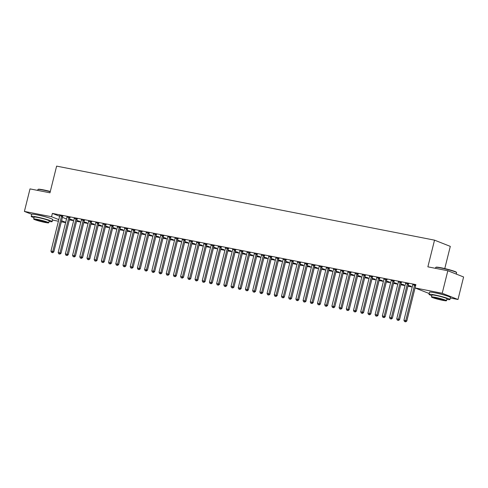 <?xml version="1.0" encoding="UTF-8"?>
<svg xmlns="http://www.w3.org/2000/svg" width="488" height="488" viewBox="0 0 488 488"><rect width="100%" height="100%" fill="white"/><g stroke="black" fill="none" stroke-linecap="round" stroke-linejoin="round"><path stroke-width="0.73" d="M37.265 214.885A6.728 0.555 14 0 1 38.973 215.184A6.728 0.555 14 0 1 47.501 217.441M435.052 292.812A6.728 0.555 14 0 1 436.76 293.105A6.728 0.555 14 0 1 445.288 295.362M69.357 219.868L73.645 220.71M76.561 221.278L80.849 222.119M83.765 222.693L88.053 223.528M90.969 224.102L95.258 224.944M98.173 225.511L102.462 226.353M105.377 226.926L109.666 227.762M112.582 228.335L116.87 229.177M119.786 229.744L124.074 230.586M126.99 231.159L131.272 231.995M134.194 232.569L138.476 233.41M141.398 233.978L145.68 234.819M148.602 235.393L152.884 236.229M155.8 236.802L160.088 237.644M163.004 238.211L167.292 239.053M170.208 239.626L174.497 240.462M177.412 241.035L181.701 241.877M184.616 242.444L188.905 243.286M191.821 243.86L196.109 244.695M199.025 245.269L203.313 246.111M206.229 246.678L210.517 247.52M213.433 248.093L217.721 248.929M220.637 249.502L224.925 250.344M227.841 250.911L232.123 251.753M235.045 252.326L239.327 253.162M242.249 253.736L246.531 254.577M249.453 255.145L253.736 255.986M256.651 256.56L260.94 257.396M263.856 257.969L268.144 258.811M271.06 259.378L275.348 260.22M278.264 260.793L282.552 261.629M285.468 262.202L289.756 263.044M292.672 263.611L296.96 264.453M299.876 265.027L304.164 265.862M307.08 266.436L311.368 267.278M314.284 267.845L318.572 268.687M321.488 269.26L325.777 270.096M328.692 270.669L332.981 271.511M335.897 272.078L340.179 272.92M343.101 273.493L347.383 274.329M350.305 274.903L354.587 275.744M357.509 276.312L361.791 277.154M364.707 277.727L368.995 278.563M371.911 279.136L376.199 279.978M379.115 280.545L383.403 281.387M386.319 281.96L390.607 282.796M393.523 283.369L397.811 284.211M400.727 284.779L405.016 285.62M407.931 286.194L412.22 287.029M65.612 222.632L61.323 221.796M58.407 221.223L52.521 220.07M444.769 268.571L450.302 246.379L434.527 240.151L56.62 166.121L49.971 192.809L30.012 188.899L24.4 211.42L51.557 216.739L58.81 219.606M434.527 240.151L427.872 266.838L447.825 270.749L463.6 276.977L457.988 299.498L450.308 297.991M76.707 220.692L79.697 221.278L76.756 220.491M70.004 217.685L66.966 217.087M91.116 223.516L94.105 224.102L91.164 223.315M84.412 220.503L81.368 219.911M105.524 226.34L108.507 226.92L105.573 226.133M98.82 223.327L95.776 222.729M119.932 229.159L122.915 229.744L119.981 228.957M113.228 226.151L110.184 225.554M134.34 231.983L137.323 232.569L134.389 231.782M127.63 228.97L124.593 228.378M148.749 234.807L151.731 235.387L148.797 234.6M142.038 231.794L139.001 231.196M163.151 237.625L166.14 238.211L163.206 237.424M156.447 234.618L153.409 234.02M177.559 240.45L180.548 241.035L177.614 240.249M170.855 237.436L167.817 236.845M191.967 243.274L194.956 243.854L192.016 243.067M185.263 240.261L182.219 239.663M206.375 246.092L209.358 246.678L206.424 245.891M199.671 243.085L196.627 242.487M220.783 248.917L223.766 249.502L220.832 248.715M214.079 245.903L211.036 245.311M235.192 251.741L238.174 252.32L235.24 251.534M228.482 248.727L225.444 248.13M249.6 254.559L252.583 255.145L249.649 254.358M242.89 251.546L239.852 250.954M264.002 257.383L266.991 257.969L264.057 257.182M257.298 254.37L254.26 253.778M278.41 260.202L281.399 260.787L278.465 260M271.706 257.194L268.668 256.596M292.818 263.026L295.807 263.611L292.867 262.825M286.114 260.012L283.077 259.421M307.226 265.85L310.209 266.436L307.275 265.649M300.523 262.837L297.479 262.245M321.635 268.668L324.618 269.254L321.683 268.467M314.931 265.661L311.887 265.063M336.043 271.493L339.026 272.078L336.092 271.291M329.333 268.479L326.295 267.888M350.451 274.317L353.434 274.903L350.5 274.116M343.741 271.304L340.703 270.712M364.853 277.135L367.842 277.721L364.908 276.934M358.149 274.128L355.111 273.53M379.261 279.959L382.25 280.545L379.316 279.758M372.558 276.946L369.52 276.354M393.67 282.784L396.659 283.369L393.718 282.582M386.966 279.77L383.928 279.173M408.078 285.602L411.067 286.188L408.127 285.401M401.374 282.595L398.33 281.997M415.739 285.193L412.738 284.821M429.196 293.532L415.056 287.944L415.886 284.608L52.387 213.402L59.64 216.269M62.427 217.367L66.52 218.984M408.578 284.004L405.534 283.406M394.17 281.179L391.132 280.588M400.874 284.193L403.863 284.779L400.923 283.992M379.762 278.361L376.724 277.764M386.465 281.369L389.454 281.954L386.52 281.167M365.353 275.537L362.316 274.939M372.057 278.55L375.046 279.136L372.112 278.349M350.945 272.713L347.907 272.121M357.655 275.726L360.638 276.312L357.704 275.525M336.537 269.894L333.499 269.297M343.247 272.902L346.23 273.487L343.296 272.7M322.135 267.07L319.091 266.478M328.839 270.084L331.822 270.669L328.888 269.882M307.727 264.246L304.683 263.654M314.431 267.259L317.413 267.845L314.479 267.058M293.319 261.428L290.275 260.83M300.022 264.435L303.011 265.021L300.071 264.234M278.91 258.603L275.873 258.012M285.614 261.617L288.603 262.202L285.663 261.416M264.502 255.779L261.464 255.187M271.206 258.793L274.195 259.378L271.261 258.591M250.094 252.961L247.056 252.363M256.798 255.974L259.787 256.554L256.853 255.767M235.686 250.137L232.648 249.545M242.396 253.15L245.379 253.736L242.444 252.949M221.278 247.318L218.24 246.721M227.987 250.326L230.97 250.911L228.036 250.124M206.875 244.494L203.831 243.896M213.579 247.507L216.562 248.087L213.628 247.3M192.467 241.67L189.423 241.078M199.171 244.683L202.16 245.269L199.22 244.482M178.059 238.852L175.021 238.254M184.763 241.859L187.752 242.444L184.812 241.658M163.651 236.027L160.613 235.429M170.355 239.041L173.344 239.62L170.41 238.833M149.243 233.203L146.205 232.611M155.946 236.216L158.935 236.802L156.001 236.015M134.834 230.385L131.797 229.787M141.544 233.392L144.527 233.978L141.593 233.191M120.426 227.56L117.388 226.963M127.136 230.574L130.119 231.153L127.185 230.366M106.024 224.736L102.98 224.144M112.728 227.75L115.711 228.335L112.777 227.548M91.616 221.918L88.572 221.32M98.32 224.925L101.303 225.511L98.369 224.724M77.208 219.094L74.17 218.496M83.912 222.107L86.901 222.687L83.96 221.9M62.8 216.269L59.762 215.678M69.503 219.283L72.492 219.868L69.558 219.081M61.592 220.704L65.685 222.321M31.732 214.317L24.4 211.42M447.825 270.749L442.213 293.264L457.988 299.498M52.387 213.402L51.557 216.739M415.056 287.944L442.213 293.264M414.715 284.992L414.641 285.108A0.86 0.732 -68.4 0 0 414.513 285.407L405.735 320.604L403.936 320.25L412.708 285.059A0.86 0.732 -68.4 0 0 412.738 284.736L412.726 284.608M415.605 285.73A0.86 0.732 -68.4 0 0 415.575 285.828L406.803 321.025L405.735 320.604L405.247 321.708L404.528 321.568L405.247 321.708M405.674 321.879L406.803 321.025M403.936 320.25L404.528 321.568M407.51 283.583L407.437 283.699A0.86 0.732 -68.4 0 0 407.309 283.998L398.531 319.195L396.732 318.841L405.51 283.644A0.86 0.732 -68.4 0 0 405.534 283.327L405.522 283.192M408.694 283.821L408.505 284.12A0.86 0.732 -68.4 0 0 408.371 284.419L399.599 319.616L398.531 319.195L398.043 320.299L397.324 320.159L398.043 320.299M398.47 320.47L399.599 319.616M396.732 318.841L397.324 320.159M400.306 282.174L400.233 282.284A0.86 0.732 -68.4 0 0 400.105 282.589L391.327 317.786L389.528 317.432L398.306 282.235A0.86 0.732 -68.4 0 0 398.33 281.911L398.318 281.783M401.49 282.406L401.301 282.704A0.86 0.732 -68.4 0 0 401.173 283.01L392.395 318.207L391.327 317.786L390.839 318.89L390.119 318.749L390.839 318.89M391.266 319.054L392.395 318.207M389.528 317.432L390.119 318.749M435.754 267.394L436.065 267.211A10.522 0.866 14 0 1 441.018 267.76A10.522 0.866 14 0 1 456.414 272.28L456.603 272.591A10.779 0.884 -166 0 0 440.829 267.961A10.779 0.884 -166 0 0 435.754 267.394A10.779 0.884 -166 0 0 435.699 267.454L435.479 268.327M446.843 299.394A10.779 0.884 -166 0 0 449.924 299.528A10.779 0.884 -166 0 0 444.739 297.436A10.779 0.884 -166 0 0 434.137 294.813A10.779 0.884 -166 0 0 429.001 294.313A10.779 0.884 -166 0 0 431.782 295.643M449.924 299.528L450.442 297.442A10.779 0.884 -166 0 0 445.257 295.356A10.779 0.884 -166 0 0 434.655 292.733A10.779 0.884 -166 0 0 429.519 292.227L429.001 294.313M431.453 296.96L431.929 295.045A7.765 0.64 14 0 1 435.625 295.405A7.765 0.64 14 0 1 443.263 297.296A7.765 0.64 14 0 1 446.996 298.796L446.514 300.718A7.765 0.64 -166 0 0 442.781 299.211A7.765 0.64 -166 0 0 435.15 297.326A7.765 0.64 -166 0 0 431.453 296.96A7.765 0.64 -166 0 0 435.186 298.467A7.765 0.64 -166 0 0 442.823 300.352A7.765 0.64 -166 0 0 446.514 300.718M441.457 299.815A5.002 0.409 -166 0 0 443.836 300.047A5.002 0.409 -166 0 0 441.433 299.077A5.002 0.409 -166 0 0 436.51 297.863A5.002 0.409 -166 0 0 434.131 297.631A5.002 0.409 -166 0 0 436.534 298.601A5.002 0.409 -166 0 0 441.457 299.815M456.268 274.079L456.622 272.676A10.779 0.884 -166 0 0 456.603 272.591M50.246 191.711A10.779 0.884 -166 0 0 43.042 190.039A10.779 0.884 -166 0 0 37.966 189.472L38.277 189.289A10.522 0.866 14 0 1 43.231 189.838A10.522 0.866 14 0 1 50.301 191.479M37.966 189.472A10.779 0.884 -166 0 0 37.911 189.533L37.692 190.405M49.056 221.473A10.779 0.884 -166 0 0 52.137 221.607A10.779 0.884 -166 0 0 46.952 219.515A10.779 0.884 -166 0 0 36.35 216.892A10.779 0.884 -166 0 0 31.214 216.391A10.779 0.884 -166 0 0 33.995 217.715M52.137 221.607L52.655 219.521A10.779 0.884 -166 0 0 47.47 217.428A10.779 0.884 -166 0 0 36.868 214.811A10.779 0.884 -166 0 0 31.732 214.305L31.214 216.391M33.666 219.039L34.142 217.123A7.765 0.64 14 0 1 37.838 217.483A7.765 0.64 14 0 1 45.475 219.374A7.765 0.64 14 0 1 49.209 220.875L48.727 222.796A7.765 0.64 -166 0 0 44.994 221.29A7.765 0.64 -166 0 0 37.362 219.399A7.765 0.64 -166 0 0 33.666 219.039A7.765 0.64 -166 0 0 37.399 220.546A7.765 0.64 -166 0 0 45.036 222.43A7.765 0.64 -166 0 0 48.727 222.796M43.67 221.894A5.002 0.409 -166 0 0 46.049 222.125A5.002 0.409 -166 0 0 43.645 221.155A5.002 0.409 -166 0 0 38.723 219.942A5.002 0.409 -166 0 0 36.344 219.71A5.002 0.409 -166 0 0 38.747 220.68A5.002 0.409 -166 0 0 43.67 221.894M393.102 280.759L393.029 280.875A0.86 0.732 -68.4 0 0 392.901 281.173L384.123 316.37L382.324 316.017L391.101 280.826A0.86 0.732 -68.4 0 0 391.126 280.502L391.114 280.374M394.286 280.996L394.097 281.295A0.86 0.732 -68.4 0 0 393.969 281.6L385.191 316.791L384.123 316.37L383.635 317.475L382.915 317.334L383.635 317.475M384.062 317.645L385.191 316.791M382.324 316.017L382.915 317.334M385.898 279.349L385.825 279.465A0.86 0.732 -68.4 0 0 385.697 279.764L376.919 314.961L375.12 314.608L383.897 279.411A0.86 0.732 -68.4 0 0 383.922 279.093L383.91 278.959M387.082 279.587L386.892 279.886A0.86 0.732 -68.4 0 0 386.764 280.185L377.986 315.382L376.919 314.961L376.431 316.065L375.711 315.925L376.431 316.065M376.858 316.236L377.986 315.382M375.12 314.608L375.711 315.925M378.694 277.94L378.621 278.05A0.86 0.732 -68.4 0 0 378.493 278.355L369.715 313.552L367.915 313.198L376.693 278.001A0.86 0.732 -68.4 0 0 376.718 277.678L376.705 277.55M379.877 278.172L379.688 278.471A0.86 0.732 -68.4 0 0 379.56 278.776L370.782 313.973L369.715 313.552L369.227 314.656L368.507 314.516L369.227 314.656M369.654 314.821L370.782 313.973M367.915 313.198L368.507 314.516M371.49 276.525L371.417 276.641A0.86 0.732 -68.4 0 0 371.289 276.94L362.517 312.137L360.711 311.789L369.489 276.592A0.86 0.732 -68.4 0 0 369.514 276.269L369.501 276.141M372.68 276.763L372.484 277.062A0.86 0.732 -68.4 0 0 372.356 277.367L363.578 312.558L362.517 312.137L362.023 313.241L361.303 313.101L362.023 313.241M362.45 313.412L363.578 312.558M360.711 311.789L361.303 313.101M364.286 275.116L364.213 275.232A0.86 0.732 -68.4 0 0 364.085 275.531L355.313 310.728L353.507 310.374L362.285 275.177A0.86 0.732 -68.4 0 0 362.31 274.86L362.297 274.726M365.475 275.354L365.28 275.653A0.86 0.732 -68.4 0 0 365.152 275.952L356.374 311.149L355.313 310.728L354.819 311.832L354.099 311.692L354.819 311.832M355.246 312.003L356.374 311.149M353.507 310.374L354.099 311.692M357.088 273.707L357.015 273.817A0.86 0.732 -68.4 0 0 356.88 274.122L348.109 309.319L346.303 308.965L355.081 273.768A0.86 0.732 -68.4 0 0 355.105 273.445L355.093 273.317M358.271 273.939L358.076 274.238A0.86 0.732 -68.4 0 0 357.948 274.543L349.17 309.74L348.109 309.319L347.615 310.423L346.895 310.283L347.615 310.423M348.042 310.588L349.17 309.74M346.303 308.965L346.895 310.283M349.884 272.292L349.811 272.408A0.86 0.732 -68.4 0 0 349.676 272.713L340.905 307.904L339.105 307.556L347.877 272.359A0.86 0.732 -68.4 0 0 347.901 272.036L347.889 271.907M351.067 272.53L350.872 272.829A0.86 0.732 -68.4 0 0 350.744 273.134L341.966 308.325L340.905 307.904L340.41 309.008L339.691 308.867L340.41 309.008M340.837 309.178L341.966 308.325M339.105 307.556L339.691 308.867M342.68 270.883L342.606 270.999A0.86 0.732 -68.4 0 0 342.472 271.298L333.7 306.494L331.901 306.141L340.673 270.944A0.86 0.732 -68.4 0 0 340.697 270.626L340.685 270.492M343.863 271.121L343.668 271.419A0.86 0.732 -68.4 0 0 343.54 271.718L334.768 306.915L333.7 306.494L333.206 307.599L332.487 307.458L333.206 307.599M333.633 307.769L334.768 306.915M331.901 306.141L332.487 307.458M335.476 269.474L335.402 269.583A0.86 0.732 -68.4 0 0 335.268 269.888L326.496 305.085L324.697 304.732L333.469 269.535A0.86 0.732 -68.4 0 0 333.493 269.211L333.481 269.083M336.659 269.705L336.464 270.004A0.86 0.732 -68.4 0 0 336.336 270.309L327.564 305.506L326.496 305.085L326.002 306.19L325.282 306.049L326.002 306.19M326.429 306.354L327.564 305.506M324.697 304.732L325.282 306.049M328.272 268.058L328.198 268.174A0.86 0.732 -68.4 0 0 328.07 268.479L319.292 303.67L317.493 303.322L326.265 268.125A0.86 0.732 -68.4 0 0 326.289 267.802L326.283 267.674M329.455 268.296L329.266 268.595A0.86 0.732 -68.4 0 0 329.132 268.9L320.36 304.091L319.292 303.67L318.798 304.774L318.078 304.634L318.798 304.774M319.225 304.945L320.36 304.091M317.493 303.322L318.078 304.634M321.067 266.649L320.994 266.765A0.86 0.732 -68.4 0 0 320.866 267.064L312.088 302.261L310.289 301.907L319.06 266.71A0.86 0.732 -68.4 0 0 319.091 266.393L319.079 266.259M322.251 266.887L322.062 267.186A0.86 0.732 -68.4 0 0 321.928 267.485L313.156 302.682L312.088 302.261L311.6 303.365L310.874 303.225L311.6 303.365M312.021 303.536L313.156 302.682M310.289 301.907L310.874 303.225M313.863 265.24L313.79 265.35A0.86 0.732 -68.4 0 0 313.662 265.655L304.884 300.852L303.085 300.498L311.856 265.301A0.86 0.732 -68.4 0 0 311.887 264.978L311.875 264.85M315.047 265.472L314.858 265.771A0.86 0.732 -68.4 0 0 314.723 266.076L305.952 301.273L304.884 300.852L304.396 301.956L303.676 301.816L304.396 301.956M304.817 302.121L305.952 301.273M303.085 300.498L303.676 301.816M306.659 263.825L306.586 263.941A0.86 0.732 -68.4 0 0 306.458 264.246L297.68 299.437L295.88 299.089L304.658 263.892A0.86 0.732 -68.4 0 0 304.683 263.569L304.671 263.441M307.843 264.063L307.654 264.362A0.86 0.732 -68.4 0 0 307.519 264.667L298.748 299.858L297.68 299.437L297.192 300.541L296.472 300.401L297.192 300.541M297.619 300.712L298.748 299.858M295.88 299.089L296.472 300.401M299.455 262.416L299.382 262.532A0.86 0.732 -68.4 0 0 299.254 262.831L290.476 298.028L288.676 297.674L297.454 262.477A0.86 0.732 -68.4 0 0 297.479 262.16L297.466 262.026M300.639 262.654L300.449 262.953A0.86 0.732 -68.4 0 0 300.321 263.252L291.543 298.449L290.476 298.028L289.988 299.132L289.268 298.991L289.988 299.132M290.415 299.303L291.543 298.449M288.676 297.674L289.268 298.991M292.251 261.007L292.178 261.117A0.86 0.732 -68.4 0 0 292.05 261.422L283.272 296.619L281.472 296.265L290.25 261.068A0.86 0.732 -68.4 0 0 290.275 260.744L290.262 260.616M293.434 261.239L293.245 261.544A0.86 0.732 -68.4 0 0 293.117 261.842L284.339 297.039L283.272 296.619L282.784 297.723L282.064 297.582L282.784 297.723M283.211 297.887L284.339 297.039M281.472 296.265L282.064 297.582M285.047 259.592L284.974 259.707A0.86 0.732 -68.4 0 0 284.846 260.012L276.068 295.203L274.268 294.856L283.046 259.659A0.86 0.732 -68.4 0 0 283.07 259.335L283.058 259.207M286.23 259.829L286.041 260.128A0.86 0.732 -68.4 0 0 285.913 260.433L277.135 295.624L276.068 295.203L275.58 296.308L274.86 296.167L275.58 296.308M276.007 296.478L277.135 295.624M274.268 294.856L274.86 296.167M277.843 258.183L277.77 258.298A0.86 0.732 -68.4 0 0 277.642 258.597L268.864 293.794L267.064 293.44L275.842 258.243A0.86 0.732 -68.4 0 0 275.866 257.926L275.854 257.792M279.026 258.42L278.837 258.719A0.86 0.732 -68.4 0 0 278.709 259.018L269.931 294.215L268.864 293.794L268.376 294.898L267.656 294.758L268.376 294.898M268.803 295.069L269.931 294.215M267.064 293.44L267.656 294.758M270.639 256.773L270.565 256.883A0.86 0.732 -68.4 0 0 270.437 257.188L261.666 292.385L259.86 292.031L268.638 256.834A0.86 0.732 -68.4 0 0 268.662 256.511L268.65 256.383M271.822 257.005L271.633 257.31A0.86 0.732 -68.4 0 0 271.505 257.609L262.727 292.806L261.666 292.385L261.171 293.489L260.452 293.349L261.171 293.489M261.599 293.654L262.727 292.806M259.86 292.031L260.452 293.349M263.435 255.358L263.361 255.474A0.86 0.732 -68.4 0 0 263.233 255.779L254.461 290.97L252.656 290.622L261.434 255.425A0.86 0.732 -68.4 0 0 261.458 255.102L261.446 254.974M264.624 255.596L264.429 255.895A0.86 0.732 -68.4 0 0 264.301 256.2L255.523 291.391L254.461 290.97L253.967 292.074L253.248 291.934L253.967 292.074M254.394 292.245L255.523 291.391M252.656 290.622L253.248 291.934M256.231 253.949L256.157 254.065A0.86 0.732 -68.4 0 0 256.029 254.364L247.257 289.561L245.452 289.207L254.23 254.01A0.86 0.732 -68.4 0 0 254.254 253.693L254.242 253.559M257.42 254.187L257.225 254.486A0.86 0.732 -68.4 0 0 257.097 254.785L248.319 289.982L247.257 289.561L246.763 290.665L246.043 290.525L246.763 290.665M247.19 290.836L248.319 289.982M245.452 289.207L246.043 290.525M249.032 252.54L248.959 252.656A0.86 0.732 -68.4 0 0 248.825 252.955L240.053 288.152L238.248 287.798L247.026 252.601A0.86 0.732 -68.4 0 0 247.05 252.278L247.038 252.15M250.216 252.772L250.021 253.077A0.86 0.732 -68.4 0 0 249.893 253.376L241.115 288.573L240.053 288.152L239.559 289.256L238.839 289.116L239.559 289.256M239.986 289.421L241.115 288.573M238.248 287.798L238.839 289.116M241.828 251.125L241.755 251.241A0.86 0.732 -68.4 0 0 241.621 251.546L232.849 286.737L231.05 286.389L239.821 251.192A0.86 0.732 -68.4 0 0 239.846 250.869L239.834 250.74M243.012 251.363L242.817 251.662A0.86 0.732 -68.4 0 0 242.689 251.967L233.911 287.157L232.849 286.737L232.355 287.841L231.635 287.7L232.355 287.841M232.782 288.011L233.911 287.157M231.05 286.389L231.635 287.7M234.624 249.716L234.551 249.832A0.86 0.732 -68.4 0 0 234.417 250.131L225.645 285.327L223.846 284.974L232.617 249.777A0.86 0.732 -68.4 0 0 232.642 249.459L232.63 249.325M235.808 249.954L235.612 250.252A0.86 0.732 -68.4 0 0 235.484 250.551L226.713 285.748L225.645 285.327L225.151 286.432L224.431 286.291L225.151 286.432M225.578 286.602L226.713 285.748M223.846 284.974L224.431 286.291M227.42 248.307L227.347 248.422A0.86 0.732 -68.4 0 0 227.213 248.721L218.441 283.918L216.641 283.565L225.413 248.368A0.86 0.732 -68.4 0 0 225.438 248.044L225.425 247.916M228.604 248.538L228.408 248.843A0.86 0.732 -68.4 0 0 228.28 249.142L219.508 284.339L218.441 283.918L217.947 285.022L217.227 284.882L217.947 285.022M218.374 285.187L219.508 284.339M216.641 283.565L217.227 284.882M220.216 246.891L220.143 247.007A0.86 0.732 -68.4 0 0 220.015 247.312L211.237 282.503L209.437 282.156L218.209 246.959A0.86 0.732 -68.4 0 0 218.24 246.635L218.227 246.507M221.399 247.129L221.21 247.428A0.86 0.732 -68.4 0 0 221.076 247.733L212.304 282.924L211.237 282.503L210.749 283.607L210.023 283.467L210.749 283.607M211.17 283.778L212.304 282.924M209.437 282.156L210.023 283.467M213.012 245.482L212.939 245.598A0.86 0.732 -68.4 0 0 212.811 245.897L204.033 281.094L202.233 280.74L211.005 245.543A0.86 0.732 -68.4 0 0 211.036 245.226L211.023 245.092M214.195 245.72L214.006 246.019A0.86 0.732 -68.4 0 0 213.872 246.318L205.1 281.515L204.033 281.094L203.545 282.198L202.819 282.058L203.545 282.198M203.966 282.369L205.1 281.515M202.233 280.74L202.819 282.058M205.808 244.073L205.735 244.189A0.86 0.732 -68.4 0 0 205.607 244.488L196.829 279.685L195.029 279.331L203.801 244.134A0.86 0.732 -68.4 0 0 203.831 243.811L203.819 243.683M206.991 244.305L206.802 244.61A0.86 0.732 -68.4 0 0 206.668 244.909L197.896 280.106L196.829 279.685L196.341 280.789L195.621 280.649L196.341 280.789M196.768 280.954L197.896 280.106M195.029 279.331L195.621 280.649M198.604 242.658L198.531 242.774A0.86 0.732 -68.4 0 0 198.403 243.079L189.625 278.27L187.825 277.922L196.603 242.725A0.86 0.732 -68.4 0 0 196.627 242.402L196.615 242.274M199.787 242.896L199.598 243.195A0.86 0.732 -68.4 0 0 199.464 243.5L190.692 278.691L189.625 278.27L189.137 279.374L188.417 279.234L189.137 279.374M189.564 279.545L190.692 278.691M187.825 277.922L188.417 279.234M191.4 241.249L191.326 241.365A0.86 0.732 -68.4 0 0 191.198 241.664L182.421 276.861L180.621 276.507L189.399 241.31A0.86 0.732 -68.4 0 0 189.423 240.993L189.411 240.859M192.583 241.487L192.394 241.786A0.86 0.732 -68.4 0 0 192.266 242.085L183.488 277.282L182.421 276.861L181.933 277.965L181.213 277.825L181.933 277.965M182.359 278.136L183.488 277.282M180.621 276.507L181.213 277.825M184.196 239.84L184.122 239.956A0.86 0.732 -68.4 0 0 183.994 240.255L175.216 275.452L173.417 275.098L182.195 239.901A0.86 0.732 -68.4 0 0 182.219 239.577L182.207 239.449M185.379 240.072L185.19 240.377A0.86 0.732 -68.4 0 0 185.062 240.675L176.284 275.873L175.216 275.452L174.728 276.556L174.009 276.415L174.728 276.556M175.155 276.72L176.284 275.873M173.417 275.098L174.009 276.415M176.991 238.431L176.918 238.541A0.86 0.732 -68.4 0 0 176.79 238.846L168.012 274.036L166.213 273.689L174.991 238.492A0.86 0.732 -68.4 0 0 175.015 238.168L175.003 238.04M178.175 238.662L177.986 238.961A0.86 0.732 -68.4 0 0 177.858 239.266L169.08 274.457L168.012 274.036L167.524 275.14L166.804 275L167.524 275.14M167.951 275.311L169.08 274.457M166.213 273.689L166.804 275M169.787 237.016L169.714 237.131A0.86 0.732 -68.4 0 0 169.586 237.43L160.808 272.627L159.009 272.274L167.787 237.076A0.86 0.732 -68.4 0 0 167.811 236.759L167.799 236.625M170.971 237.253L170.782 237.552A0.86 0.732 -68.4 0 0 170.654 237.851L161.876 273.048L160.808 272.627L160.32 273.731L159.6 273.591L160.32 273.731M160.747 273.902L161.876 273.048M159.009 272.274L159.6 273.591M162.583 235.606L162.51 235.722A0.86 0.732 -68.4 0 0 162.382 236.021L153.61 271.218L151.805 270.864L160.583 235.667A0.86 0.732 -68.4 0 0 160.607 235.344L160.595 235.216M163.773 235.838L163.578 236.143A0.86 0.732 -68.4 0 0 163.45 236.442L154.672 271.639L153.61 271.218L153.116 272.322L152.396 272.182L153.116 272.322M153.543 272.487L154.672 271.639M151.805 270.864L152.396 272.182M155.379 234.197L155.306 234.307A0.86 0.732 -68.4 0 0 155.178 234.612L146.406 269.803L144.601 269.455L153.378 234.258A0.86 0.732 -68.4 0 0 153.403 233.935L153.391 233.807M156.569 234.429L156.374 234.728A0.86 0.732 -68.4 0 0 156.245 235.033L147.468 270.224L146.406 269.803L145.912 270.913L145.192 270.767L145.912 270.913M146.339 271.078L147.468 270.224M144.601 269.455L145.192 270.767M148.175 232.782L148.108 232.898A0.86 0.732 -68.4 0 0 147.974 233.197L139.202 268.394L137.396 268.04L146.174 232.843A0.86 0.732 -68.4 0 0 146.199 232.526L146.186 232.392M149.365 233.02L149.169 233.319A0.86 0.732 -68.4 0 0 149.041 233.618L140.263 268.815L139.202 268.394L138.708 269.498L137.988 269.358L138.708 269.498M139.135 269.669L140.263 268.815M137.396 268.04L137.988 269.358M140.977 231.373L140.904 231.489A0.86 0.732 -68.4 0 0 140.77 231.788L131.998 266.985L130.198 266.631L138.97 231.434A0.86 0.732 -68.4 0 0 138.995 231.111L138.982 230.983M142.161 231.605L141.965 231.91A0.86 0.732 -68.4 0 0 141.837 232.209L133.059 267.406L131.998 266.985L131.504 268.089L130.784 267.949L131.504 268.089M131.931 268.254L133.059 267.406M130.198 266.631L130.784 267.949M133.773 229.964L133.7 230.074A0.86 0.732 -68.4 0 0 133.566 230.379L124.794 265.57L122.994 265.222L131.766 230.025A0.86 0.732 -68.4 0 0 131.791 229.702L131.778 229.573M134.956 230.196L134.761 230.495A0.86 0.732 -68.4 0 0 134.633 230.8L125.861 265.99L124.794 265.57L124.3 266.68L123.58 266.533L124.3 266.68M124.727 266.844L125.861 265.99M122.994 265.222L123.58 266.533M126.569 228.549L126.496 228.665A0.86 0.732 -68.4 0 0 126.362 228.964L117.59 264.161L115.79 263.807L124.562 228.61A0.86 0.732 -68.4 0 0 124.586 228.292L124.574 228.158M127.752 228.787L127.557 229.085A0.86 0.732 -68.4 0 0 127.429 229.384L118.657 264.581L117.59 264.161L117.096 265.265L116.376 265.124L117.096 265.265M117.523 265.435L118.657 264.581M115.79 263.807L116.376 265.124M119.365 227.14L119.292 227.256A0.86 0.732 -68.4 0 0 119.163 227.554L110.386 262.751L108.586 262.398L117.358 227.201A0.86 0.732 -68.4 0 0 117.382 226.877L117.376 226.749M120.548 227.371L120.353 227.676A0.86 0.732 -68.4 0 0 120.225 227.975L111.453 263.172L110.386 262.751L109.892 263.856L109.172 263.715L109.892 263.856M110.319 264.02L111.453 263.172M108.586 262.398L109.172 263.715M112.161 225.731L112.087 225.84A0.86 0.732 -68.4 0 0 111.959 226.145L103.181 261.336L101.382 260.988L110.154 225.791A0.86 0.732 -68.4 0 0 110.184 225.468L110.172 225.34M113.344 225.962L113.155 226.261A0.86 0.732 -68.4 0 0 113.021 226.566L104.249 261.757L103.181 261.336L102.694 262.446L101.968 262.3L102.694 262.446M103.114 262.611L104.249 261.757M101.382 260.988L101.968 262.3M104.957 224.315L104.883 224.431A0.86 0.732 -68.4 0 0 104.755 224.73L95.977 259.927L94.178 259.573L102.95 224.376A0.86 0.732 -68.4 0 0 102.98 224.059L102.968 223.925M106.14 224.553L105.951 224.852A0.86 0.732 -68.4 0 0 105.817 225.151L97.045 260.348L95.977 259.927L95.489 261.031L94.77 260.891L95.489 261.031M95.91 261.202L97.045 260.348M94.178 259.573L94.77 260.891M97.752 222.906L97.679 223.022A0.86 0.732 -68.4 0 0 97.551 223.321L88.773 258.518L86.974 258.164L95.746 222.967A0.86 0.732 -68.4 0 0 95.776 222.644L95.764 222.516M98.936 223.138L98.747 223.443A0.86 0.732 -68.4 0 0 98.613 223.742L89.841 258.939L88.773 258.518L88.285 259.622L87.566 259.482L88.285 259.622M88.712 259.787L89.841 258.939M86.974 258.164L87.566 259.482M90.548 221.497L90.475 221.607A0.86 0.732 -68.4 0 0 90.347 221.912L81.569 257.103L79.77 256.755L88.548 221.558A0.86 0.732 -68.4 0 0 88.572 221.235L88.56 221.107M91.732 221.729L91.543 222.028A0.86 0.732 -68.4 0 0 91.408 222.333L82.637 257.524L81.569 257.103L81.081 258.213L80.361 258.067L81.081 258.213M81.508 258.378L82.637 257.524M79.77 256.755L80.361 258.067M83.344 220.082L83.271 220.198A0.86 0.732 -68.4 0 0 83.143 220.497L74.365 255.694L72.566 255.34L81.343 220.143A0.86 0.732 -68.4 0 0 81.368 219.826L81.356 219.691M84.528 220.32L84.339 220.619A0.86 0.732 -68.4 0 0 84.211 220.918L75.433 256.115L74.365 255.694L73.877 256.798L73.157 256.657L73.877 256.798M74.304 256.969L75.433 256.115M72.566 255.34L73.157 256.657M76.14 218.673L76.067 218.789A0.86 0.732 -68.4 0 0 75.939 219.088L67.161 254.285L65.362 253.931L74.139 218.734A0.86 0.732 -68.4 0 0 74.164 218.411L74.152 218.282M77.324 218.911L77.135 219.21A0.86 0.732 -68.4 0 0 77.006 219.508L68.228 254.706L67.161 254.285L66.673 255.389L65.953 255.248L66.673 255.389M67.1 255.553L68.228 254.706M65.362 253.931L65.953 255.248M68.936 217.264L68.863 217.374A0.86 0.732 -68.4 0 0 68.735 217.679L59.957 252.869L58.157 252.522L66.935 217.325A0.86 0.732 -68.4 0 0 66.96 217.001L66.948 216.873M70.12 217.495L69.93 217.794A0.86 0.732 -68.4 0 0 69.802 218.099L61.024 253.29L59.957 252.869L59.469 253.98L58.749 253.833L59.469 253.98M59.896 254.144L61.024 253.29M58.157 252.522L58.749 253.833M61.732 215.849L61.659 215.964A0.86 0.732 -68.4 0 0 61.531 216.263L52.753 251.46L50.953 251.106L59.731 215.909A0.86 0.732 -68.4 0 0 59.756 215.592L59.743 215.458M62.915 216.086L62.726 216.385A0.86 0.732 -68.4 0 0 62.598 216.684L53.82 251.881L52.753 251.46L52.265 252.564L51.545 252.424L52.265 252.564M52.692 252.735L53.82 251.881M50.953 251.106L51.545 252.424M414.641 285.108L415.66 285.51M414.513 285.407L415.575 285.828M407.437 283.699L408.505 284.12M407.309 283.998L408.371 284.419M400.233 282.284L401.301 282.704M400.105 282.589L401.173 283.01M393.029 280.875L394.097 281.295M392.901 281.173L393.969 281.6M385.825 279.465L386.892 279.886M385.697 279.764L386.764 280.185M378.621 278.05L379.688 278.471M378.493 278.355L379.56 278.776M371.417 276.641L372.484 277.062M371.289 276.94L372.356 277.367M364.213 275.232L365.28 275.653M364.085 275.531L365.152 275.952M357.015 273.817L358.076 274.238M356.88 274.122L357.948 274.543M349.811 272.408L350.872 272.829M349.676 272.713L350.744 273.134M342.606 270.999L343.668 271.419M342.472 271.298L343.54 271.718M335.402 269.583L336.464 270.004M335.268 269.888L336.336 270.309M328.198 268.174L329.266 268.595M328.07 268.479L329.132 268.9M320.994 266.765L322.062 267.186M320.866 267.064L321.928 267.485M313.79 265.35L314.858 265.771M313.662 265.655L314.723 266.076M306.586 263.941L307.654 264.362M306.458 264.246L307.519 264.667M299.382 262.532L300.449 262.953M299.254 262.831L300.321 263.252M292.178 261.117L293.245 261.544M292.05 261.422L293.117 261.842M284.974 259.707L286.041 260.128M284.846 260.012L285.913 260.433M277.77 258.298L278.837 258.719M277.642 258.597L278.709 259.018M270.565 256.883L271.633 257.31M270.437 257.188L271.505 257.609M263.361 255.474L264.429 255.895M263.233 255.779L264.301 256.2M256.157 254.065L257.225 254.486M256.029 254.364L257.097 254.785M248.959 252.656L250.021 253.077M248.825 252.955L249.893 253.376M241.755 251.241L242.817 251.662M241.621 251.546L242.689 251.967M234.551 249.832L235.612 250.252M234.417 250.131L235.484 250.551M227.347 248.422L228.408 248.843M227.213 248.721L228.28 249.142M220.143 247.007L221.21 247.428M220.015 247.312L221.076 247.733M212.939 245.598L214.006 246.019M212.811 245.897L213.872 246.318M205.735 244.189L206.802 244.61M205.607 244.488L206.668 244.909M198.531 242.774L199.598 243.195M198.403 243.079L199.464 243.5M191.326 241.365L192.394 241.786M191.198 241.664L192.266 242.085M184.122 239.956L185.19 240.377M183.994 240.255L185.062 240.675M176.918 238.541L177.986 238.961M176.79 238.846L177.858 239.266M169.714 237.131L170.782 237.552M169.586 237.43L170.654 237.851M162.51 235.722L163.578 236.143M162.382 236.021L163.45 236.442M155.306 234.307L156.374 234.728M155.178 234.612L156.245 235.033M148.108 232.898L149.169 233.319M147.974 233.197L149.041 233.618M140.904 231.489L141.965 231.91M140.77 231.788L141.837 232.209M133.7 230.074L134.761 230.495M133.566 230.379L134.633 230.8M126.496 228.665L127.557 229.085M126.362 228.964L127.429 229.384M119.292 227.256L120.353 227.676M119.163 227.554L120.225 227.975M112.087 225.84L113.155 226.261M111.959 226.145L113.021 226.566M104.883 224.431L105.951 224.852M104.755 224.73L105.817 225.151M97.679 223.022L98.747 223.443M97.551 223.321L98.613 223.742M90.475 221.607L91.543 222.028M90.347 221.912L91.408 222.333M83.271 220.198L84.339 220.619M83.143 220.497L84.211 220.918M76.067 218.789L77.135 219.21M75.939 219.088L77.006 219.508M68.863 217.374L69.93 217.794M68.735 217.679L69.802 218.099M61.659 215.964L62.726 216.385M61.531 216.263L62.598 216.684"/></g></svg>
